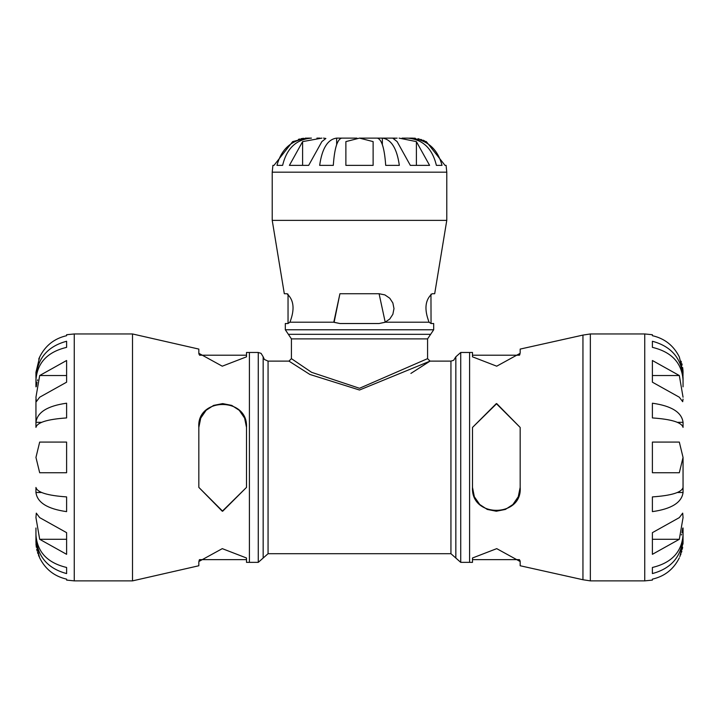 <?xml version="1.0" encoding="UTF-8"?>
<svg xmlns="http://www.w3.org/2000/svg" width="719" height="719" viewBox="0 0 719 719"><rect width="100%" height="100%" fill="white"/><g stroke="black" fill="none" stroke-linecap="round" stroke-linejoin="round"><path stroke-width="1.08" d="M291.42 358.646L288.957 361.118L309.844 374.437L359.5 390.022L430.043 361.118L427.571 358.646L359.5 388.287L311.588 372.316L291.42 358.646L291.429 338.892L427.571 338.892L433.683 329.769L285.317 329.769L285.317 323.523L287.951 323.523L289.919 322.211L333.787 322.211L339.916 293.729L379.084 293.729L384.899 294.907L389.77 298.241L392.862 302.96L393.985 308.622L392.862 314.293L389.77 319.011L384.926 322.337M38.745 359.069L39.68 356.948C45.369 345.587 54.338 338.496 66.606 335.692L66.606 334.73L74.264 333.958L132.503 333.958L198.83 349.083L198.83 353.308L222.27 366.187L246.509 356.831L246.509 352.463L258.265 352.472L258.265 562.357L268.061 553.711L450.939 553.711L450.939 361.118L430.043 361.118L410.891 373.431M430.96 294.197L431.049 323.523L429.081 322.211C424.084 309.341 425.091 299.841 432.092 293.729L434.689 293.729L446.778 220.374L446.778 172.183L446.086 165.37L445.007 165.37L426.34 141.607L412.715 138.12L409.641 138.12C426.673 139.306 437.467 148.393 442.023 165.37L436.379 165.37C432.326 148.393 422.718 139.306 407.556 138.12L409.641 138.21M433.683 329.769L433.683 323.523L431.049 323.523M379.084 293.729L385.213 322.211L379.084 323.523L339.916 323.523L333.787 322.211M384.89 322.346L379.084 323.523M339.916 323.523L334.101 322.346L339.916 293.729M446.778 220.374L272.222 220.374L284.311 293.729L286.908 293.729C293.918 299.841 294.916 309.341 289.919 322.211M288.04 323.523L288.04 294.197L287.528 293.882M385.699 165.37C384.521 148.393 381.726 139.306 377.322 138.12L382.355 138.12C391.28 139.306 396.942 148.393 399.333 165.37L385.699 165.37M382.355 138.12L395.495 138.12L382.355 138.12L382.355 144.654M336.645 138.12L341.678 138.12C337.274 139.306 334.479 148.393 333.301 165.37L319.667 165.37C322.058 148.393 327.72 139.306 336.645 138.12L336.645 144.654M305.26 138.147L311.444 138.12C296.282 139.306 286.674 148.393 282.621 165.37L276.977 165.37C281.533 148.393 292.327 139.306 309.359 138.12L309.359 138.21M272.222 220.374L272.222 172.183L272.914 165.37L273.993 165.37L292.66 141.607L306.285 138.12M298.421 139.36L299.715 139.001M300.982 138.713L303.616 138.282M316.926 138.12L319.901 138.12M323.505 138.12L325.86 138.461L321.869 141.607L308.667 165.37L289.406 165.37L302.609 141.607L321.869 138.12M359.5 138.12L373.125 141.607L373.125 165.37L345.875 165.37L345.875 141.607L359.5 138.12L362.052 138.12M399.099 138.12L416.391 141.607L429.594 165.37L410.333 165.37L397.131 141.607L393.14 138.461L397.131 138.12M413.74 138.147L415.384 138.282M418.018 138.713L419.285 139.001M420.588 139.369L421.738 139.729M422.961 140.16L424.354 140.717M402.074 138.12L407.556 138.12M361.954 138.12L377.322 138.12L361.954 138.12M341.678 138.12L356.948 138.12L341.678 138.12M410.333 165.37L416.391 165.37L416.391 141.607M37.631 379.839L37.415 380.54M37.002 382.104L36.265 386.714M35.95 397.212L39.68 375.534L66.606 360.507L66.606 382.184L39.68 397.212L36.301 401.696L35.95 397.23M35.968 543.528L39.617 557.755M39.141 556.704L38.449 555.023M37.981 553.738L37.532 552.399M37.127 550.997L36.723 549.325M36.336 547.276L35.986 544.031M39.68 557.89C45.369 569.25 54.338 576.332 66.606 579.146L66.606 580.098L74.264 580.88L132.503 580.88L198.83 565.754L198.83 561.53L222.279 548.642L246.509 557.998L246.509 562.366L258.265 562.357M35.95 527.998L35.95 534.999C37.271 552.066 47.49 562.896 66.606 567.471L66.606 573.573C47.49 568.432 37.271 556.263 35.95 537.084L36.031 537.084M35.95 534.999L35.95 542.557M66.606 554.322L39.68 539.295L35.95 517.626L36.301 513.132L39.68 517.626L66.606 532.653L66.606 554.322M39.68 539.295L66.606 539.295L66.606 532.653M35.95 492.497L35.95 487.464C37.271 492.425 47.49 495.571 66.606 496.901L66.606 511.631C47.49 508.935 37.271 502.554 35.95 492.497L41.594 492.497M35.95 457.419L39.68 442.086L66.606 442.086L66.606 472.743L39.68 472.743L35.95 457.419M66.606 417.928C47.49 419.258 37.271 422.404 35.95 427.365L35.95 422.332C37.271 412.275 47.49 405.902 66.606 403.206L66.606 417.928M35.95 422.332L35.95 399.063L35.95 422.332L41.594 422.332M66.606 382.184L66.606 375.534L39.68 375.534M39.68 356.948L35.95 372.271L35.95 377.754C37.271 358.565 47.49 346.405 66.606 341.255L66.606 347.358C47.49 351.942 37.271 362.762 35.95 379.839L35.95 386.831M35.95 379.839L36.031 377.754M66.606 347.358L66.606 341.255M450.939 553.711L460.735 562.357L460.735 352.472L469.588 352.472L469.588 562.357L472.491 562.366L472.491 557.998L496.73 548.642L520.17 561.53L520.17 565.754L582.947 579.739L582.947 525.535M246.509 487.383L222.674 511.227L198.83 487.383L198.83 427.446L200.736 418.099L206.101 410.306L213.606 405.399L222.674 403.602L231.743 405.399L239.247 410.306L244.604 418.099L246.509 427.446L246.509 487.383L222.27 511.227L198.83 487.383M246.509 559.634L199.514 559.634L199.064 560.478M198.83 427.446C196.422 397.176 248.253 396.537 246.509 427.446M198.83 353.38L199.064 354.359M132.503 333.958L132.503 580.88M474.288 496.487L472.491 487.383L472.491 427.446L496.326 403.602L520.17 427.446L520.17 487.383L518.264 496.73L512.899 504.522L505.394 509.438L496.326 511.227L487.257 509.438L479.753 504.522L474.513 497M520.17 561.431L519.918 560.434M520.17 487.383C522.578 517.662 470.747 518.291 472.491 487.383M472.491 427.446L496.73 403.611L520.17 427.446M582.947 389.303L582.947 335.09L520.17 349.083L520.17 353.308L496.721 366.187L472.491 356.831L472.491 352.463L469.588 352.472M472.491 355.204L519.486 355.204L519.918 354.404M683.05 386.831L683.05 379.839C681.729 362.762 671.51 351.942 652.394 347.358L652.394 341.255C671.51 346.405 681.729 358.565 683.05 377.754L683.05 379.839M683.05 422.332L683.05 427.365C681.729 422.404 671.51 419.258 652.394 417.928L652.394 403.206C671.51 405.902 681.729 412.275 683.05 422.332L677.406 422.332M683.05 459.18L683.05 492.497C681.729 502.554 671.51 508.935 652.394 511.631L652.394 496.901C671.51 495.571 681.729 492.425 683.05 487.464L683.05 459.18M683.05 534.999L683.05 537.084C681.729 556.263 671.51 568.432 652.394 573.573L652.394 567.471C671.51 562.896 681.729 552.066 683.05 534.999L683.05 527.998M683.032 371.328L682.969 377.754M683.05 537.084L683.05 542.557L682.969 537.084M590.344 333.958L590.344 580.88L582.947 579.739L582.947 335.09L590.344 333.958L644.736 333.958L652.394 334.73L652.394 335.692C664.662 338.496 673.631 345.587 679.32 356.948L683.05 372.271M652.394 567.471L652.394 573.573M683.05 492.497L677.406 492.497M681.055 361.19L681.405 362.241M681.792 363.553L682.169 365.027M682.664 367.526L683.005 370.671M683.05 399.063L682.699 401.696L679.32 397.212L652.394 382.184L652.394 360.507L679.32 375.534L683.05 397.212M683.05 460.322L683.05 457.419L679.32 472.743L652.394 472.743L652.394 442.086L679.32 442.086L683.05 457.419M681.369 534.999L681.585 534.289M681.998 532.734L682.735 528.114M683.032 543.528L683.014 544.031M682.664 547.276L682.277 549.325M681.873 550.997L681.468 552.399M681.019 553.738L680.551 555.023M679.859 556.704L683.05 542.557M644.736 333.958L644.736 580.88L652.394 580.098L652.394 579.146C664.662 576.332 673.631 569.25 679.32 557.89M683.05 517.626L679.32 539.295L652.394 554.322L652.394 532.653L679.32 517.626L682.699 513.132L683.05 517.626M652.394 532.653L652.394 539.295L679.32 539.295M679.32 375.534L652.394 375.534L652.394 382.184M268.061 553.711L268.061 361.118L288.966 361.118M285.317 329.769L288.373 334.326L430.627 334.326M385.213 322.211L429.081 322.211M272.222 172.183L446.778 172.183M302.609 141.607L302.609 165.37M74.264 333.958L74.264 580.88M455.837 558.034L455.837 356.795L460.735 352.472M258.265 352.472L261.078 353.362L263.163 356.795L263.163 558.034M249.412 352.472L249.412 562.357M427.571 358.646L427.571 338.892M288.373 334.326L291.429 338.892M450.939 361.118L453.662 360.3L455.837 356.795M263.163 356.795L264.394 359.482L268.061 361.118M460.735 562.357L469.588 562.357M199.514 355.204L246.509 355.204M472.491 559.634L519.486 559.634M590.344 580.88L644.736 580.88"/></g></svg>
